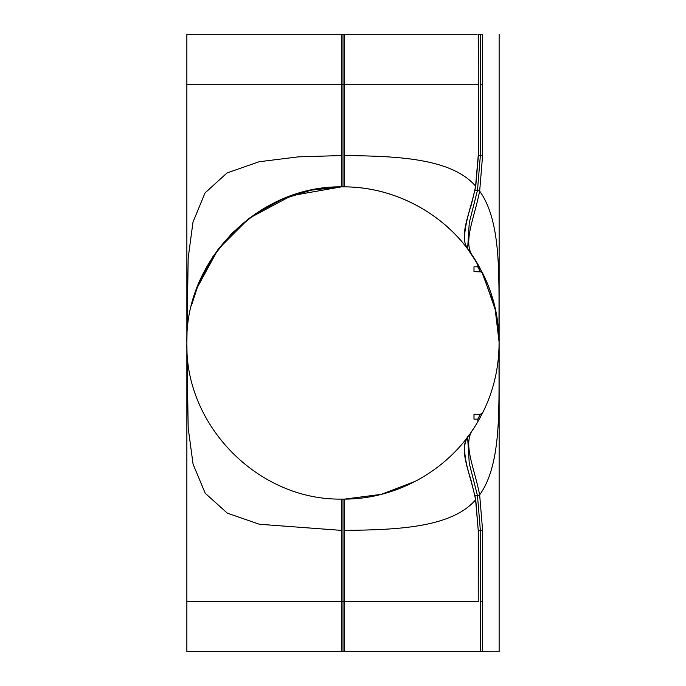 <?xml version="1.0" encoding="UTF-8"?>
<svg xmlns="http://www.w3.org/2000/svg" width="686" height="686" viewBox="0 0 686 686"><rect width="100%" height="100%" fill="white"/><g stroke="black" fill="none" stroke-linecap="round" stroke-linejoin="round"><path stroke-width="1.03" d="M477.139 34.3L186.866 34.3L341.439 34.3L341.439 186.849L291.421 195.681L248.992 218.354L218.079 249.318L196.522 288.935M341.971 499.116L343 499.125L341.439 499.108L341.439 601.699L186.866 601.699L344.561 601.699L344.561 651.683L343 651.7L343 499.125L344.561 499.108C398.926 499.014 451.499 468.204 478.211 421.024L477.13 419.155L473.975 419.155L473.983 414.293L480.354 414.293L482.584 412.921C504.544 369.78 504.604 316.272 482.584 273.037L472.791 256.204C462.57 242.132 474.275 218.56 479.66 191.102L482.601 155.542L482.592 34.3L480.363 34.3L480.363 155.533L478.228 155.533L475.595 186.095C451.611 158.612 399.252 156.074 344.561 155.55L344.561 186.849L343 186.866L344.561 186.866C398.935 187.107 451.405 217.694 478.219 264.925C451.397 217.685 398.935 187.107 344.561 186.866C397.674 187.038 444.142 216.201 468.306 249.841L478.219 264.925C451.405 217.685 398.935 187.089 344.561 186.849L341.439 186.866L343 186.866L343 34.3M344.561 155.55L344.561 84.258L478.228 84.258L478.391 155.542L478.228 35.586L478.391 34.3L480.363 34.3M478.391 34.3L478.228 84.258M191.36 305.853L198.554 283.695L212.763 256.864L231.962 233.206L255.424 213.766L282.1 199.292L311.075 190.185L341.439 186.849C258.39 185.709 184.723 260.277 186.866 343.069C184.886 425.835 258.399 500.326 341.439 499.108L343 499.125L341.439 499.116M341.439 530.389L259.411 524.267L227.366 513.188L205.225 493.268L193.075 464.199L188.178 427.953L186.875 344.089M186.875 341.885L188.17 258.082L192.998 222.084L205.028 192.955L227.049 172.932L259.085 161.75L298.333 156.862L341.439 155.55M415.802 481.1L381.287 494.349L344.561 499.108L344.561 530.389C399.02 529.884 451.705 527.337 475.595 499.854L478.228 530.407L478.228 601.699L344.561 601.699L344.561 530.389M341.439 601.699L341.439 651.683L186.866 651.683L343 651.7M478.219 266.177L477.139 266.803L478.219 264.925L477.13 266.803L473.983 266.803L474 271.682M467.612 248.846L469.275 222.641L477.499 190.236L480.363 155.533L482.601 155.542M481.358 271.87L473.983 271.656L473.983 266.803L473.983 271.665L480.354 271.656L477.688 266.683M475.715 499.399L475.595 499.854C470.647 473.246 457.768 449.664 468.289 436.099C467.183 436.648 465.94 439.923 464.568 445.943C464.388 455.307 466.471 466.437 470.81 479.334L475.724 499.399L478.228 530.407L480.363 530.415L477.473 495.601L469.258 463.29L467.612 437.076M499.134 342.391L494.863 306.779L481.855 272.162M482.584 273.037L480.354 271.656L473.992 271.656M475.715 186.541L475.595 186.095C470.647 212.694 457.776 236.276 468.306 249.841C465.605 245.511 464.328 241.815 464.473 238.762C464.705 229.175 466.977 217.882 471.291 204.882L475.724 186.549L478.391 155.542M477.679 419.275L480.346 414.293L481.049 414.198M482.575 651.683C504.57 651.683 504.579 651.683 482.592 651.691L473.992 651.691M478.511 265.422L480.157 268.389M482.378 272.616L495.944 311.658M496.39 313.948L497.384 319.762M482.49 413.092L481.829 414.395M478.305 420.827L482.438 413.169M480.363 651.691L480.363 601.699L482.601 601.699L482.601 530.407L479.66 494.855C503.13 462.158 498.328 401.927 499.125 343.129C498.268 283.67 503.207 224.09 479.66 191.102L477.499 190.236L474.986 190.236M474.978 495.712L477.49 495.712L479.66 494.855C474.266 467.389 462.561 443.808 472.774 429.745M344.561 651.683L477.147 651.691M478.391 530.407L478.228 601.699M341.439 84.258L186.866 84.258L344.561 84.258L344.561 34.3M343 186.866L344.561 186.866M480.363 601.699L480.363 530.415L482.601 530.407M482.575 84.258L480.363 84.258M482.592 651.691L482.575 601.699M480.354 271.656L482.575 273.011M186.866 651.683L186.866 34.3M499.134 34.3L499.134 342.914M344.029 499.116L343 499.125M478.159 264.813L477.113 263.038M478.262 420.921L480.311 417.277M474.017 414.241L474.009 419.069M473.975 419.146L473.983 414.284M499.134 343.06L499.134 651.683"/></g></svg>
